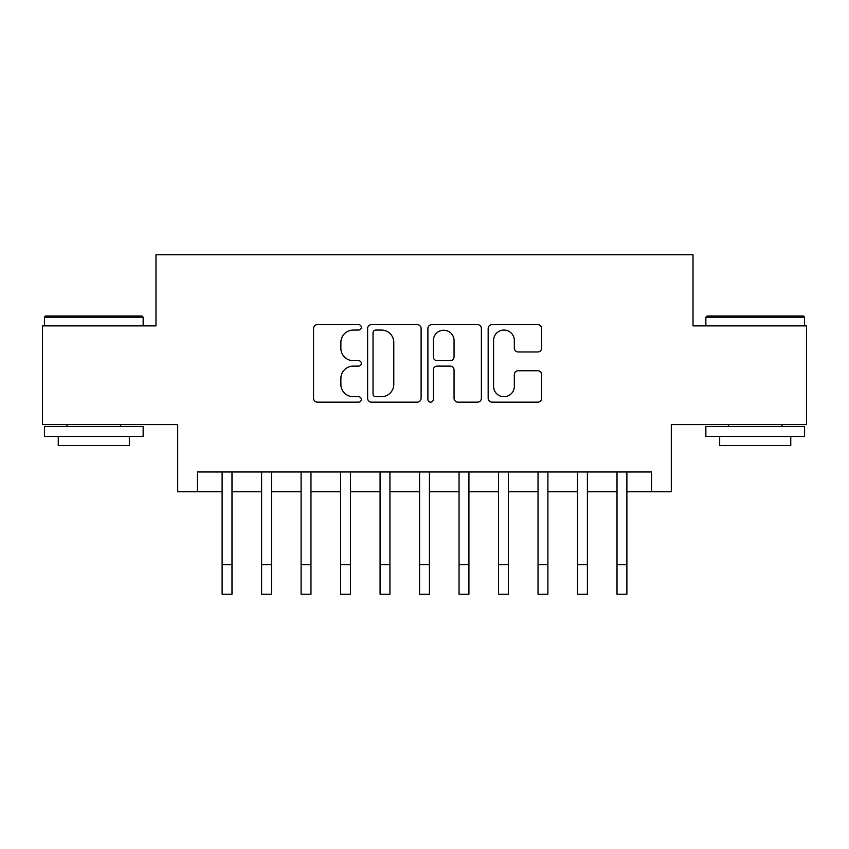 <?xml version="1.0" encoding="UTF-8"?>
<svg xmlns="http://www.w3.org/2000/svg" width="849" height="849" viewBox="0 0 849 849"><rect width="100%" height="100%" fill="white"/><g stroke="black" fill="none" stroke-linecap="round" stroke-linejoin="round"><path stroke-width="1.27" d="M361.324 327.343A2.717 2.717 0 0 0 358.607 324.636L317.42 324.636A3.874 3.874 0 0 0 313.546 328.51L313.546 398.277A3.874 3.874 0 0 0 317.42 402.15L358.607 402.15A2.717 2.717 0 0 0 361.324 399.444A2.717 2.717 0 0 0 358.607 396.727L353.28 396.727A12.406 12.406 0 0 1 340.873 384.321L340.873 378.505A12.406 12.406 0 0 1 353.28 366.11L358.607 366.11A2.717 2.717 0 0 0 361.324 363.393A2.717 2.717 0 0 0 358.607 360.676L353.28 360.676A12.406 12.406 0 0 1 340.873 348.27L340.873 342.465A12.406 12.406 0 0 1 353.28 330.059L358.607 330.059A2.717 2.717 0 0 0 361.324 327.343M537.778 351.953A3.874 3.874 0 0 0 541.651 348.079L541.651 328.51A3.874 3.874 0 0 0 537.778 324.636L492.038 324.636A3.874 3.874 0 0 0 488.164 328.51L488.164 398.277A3.874 3.874 0 0 0 492.038 402.15L537.778 402.15A3.874 3.874 0 0 0 541.651 398.277L541.651 374.632A3.874 3.874 0 0 0 537.778 370.758L518.208 370.758A3.874 3.874 0 0 0 514.324 374.632L514.324 386.359A10.368 10.368 0 0 1 503.956 396.727A10.368 10.368 0 0 1 493.587 386.359L493.587 340.428A10.368 10.368 0 0 1 503.956 330.059A10.368 10.368 0 0 1 514.324 340.428L514.324 348.079A3.874 3.874 0 0 0 518.208 351.953L537.778 351.953M197.446 491.73L197.446 471.98L651.554 471.98L651.554 491.73L671.304 491.73L671.304 424.596L806.55 424.596L806.55 325.878L693.017 325.878L693.017 254.796L155.983 254.796L155.983 325.878L42.45 325.878L42.45 424.596L177.696 424.596L177.696 491.73L222.12 491.73L222.12 515.226M421.104 328.51A3.874 3.874 0 0 0 417.23 324.636L371.491 324.636A3.874 3.874 0 0 0 367.617 328.51L367.617 398.277A3.874 3.874 0 0 0 371.491 402.15L417.23 402.15A3.874 3.874 0 0 0 421.104 398.277L421.104 328.51M431.77 324.636L477.509 324.636A3.874 3.874 0 0 1 481.383 328.51L481.383 398.277A3.874 3.874 0 0 1 477.509 402.15L457.929 402.15A3.874 3.874 0 0 1 454.056 398.277L454.056 369.984A3.874 3.874 0 0 0 450.182 366.11L437.193 366.11A3.874 3.874 0 0 0 433.319 369.984L433.319 399.444A2.717 2.717 0 0 1 430.602 402.15A2.717 2.717 0 0 1 427.896 399.444L427.896 328.51A3.874 3.874 0 0 1 431.77 324.636M231.989 491.73L261.609 491.73L261.609 515.226M271.478 491.73L301.098 491.73L301.098 515.226M310.967 491.73L340.587 491.73L340.587 515.226M350.457 491.73L380.076 491.73L380.076 515.226M389.946 491.73L419.565 491.73L419.565 515.226M429.435 491.73L459.054 491.73L459.054 515.226M468.924 491.73L498.543 491.73L498.543 515.226M508.413 491.73L538.033 491.73L538.033 515.226M547.902 491.73L577.522 491.73L577.522 515.226M587.391 491.73L617.011 491.73L617.011 515.226M626.88 491.73L651.554 491.73M375.757 330.059A2.717 2.717 0 0 0 373.051 332.776L373.051 394.01A2.717 2.717 0 0 0 375.757 396.727L381.381 396.727A12.406 12.406 0 0 0 393.787 384.321L393.787 342.465A12.406 12.406 0 0 0 381.381 330.059L375.757 330.059M454.056 340.619A10.368 10.368 0 0 0 443.687 330.25A10.368 10.368 0 0 0 433.319 340.619L433.319 356.803A3.874 3.874 0 0 0 437.193 360.676L450.182 360.676A3.874 3.874 0 0 0 454.056 356.803L454.056 340.619M222.12 564.585L231.989 564.585L231.989 594.204L222.12 594.204L222.12 471.98M231.989 564.585L231.989 471.98M45.613 316.008L141.963 316.008L143.141 317.186L44.424 317.186L45.613 316.008M93.783 436.45L44.424 436.45L44.424 426.569L143.141 426.569L143.141 436.45L93.783 436.45M129.324 436.45L129.324 445.523L58.241 445.523L58.241 436.45M707.037 316.008L803.387 316.008L804.576 317.186L705.859 317.186L707.037 316.008M755.217 436.45L705.859 436.45L705.859 426.569L804.576 426.569L804.576 436.45L755.217 436.45M790.759 436.45L790.759 445.523L719.676 445.523L719.676 436.45M261.609 564.585L271.478 564.585L271.478 594.204L261.609 594.204L261.609 471.98M271.478 564.585L271.478 471.98M301.098 564.585L310.967 564.585L310.967 594.204L301.098 594.204L301.098 471.98M310.967 564.585L310.967 471.98M340.587 564.585L350.457 564.585L350.457 594.204L340.587 594.204L340.587 471.98M350.457 564.585L350.457 471.98M380.076 564.585L389.946 564.585L389.946 594.204L380.076 594.204L380.076 471.98M389.946 564.585L389.946 471.98M419.565 564.585L429.435 564.585L429.435 594.204L419.565 594.204L419.565 471.98M429.435 564.585L429.435 471.98M459.054 564.585L468.924 564.585L468.924 594.204L459.054 594.204L459.054 471.98M468.924 564.585L468.924 471.98M498.543 564.585L508.413 564.585L508.413 594.204L498.543 594.204L498.543 471.98M508.413 564.585L508.413 471.98M538.033 564.585L547.902 564.585L547.902 594.204L538.033 594.204L538.033 471.98M547.902 564.585L547.902 471.98M577.522 564.585L587.391 564.585L587.391 594.204L577.522 594.204L577.522 471.98M587.391 564.585L587.391 471.98M617.011 564.585L626.88 564.585L626.88 594.204L617.011 594.204L617.011 471.98M626.88 564.585L626.88 471.98M44.424 325.878L44.424 317.186M66.933 426.569L66.933 424.596M120.632 426.569L120.632 424.596M143.141 325.878L143.141 317.186M705.859 325.878L705.859 317.186M728.368 426.569L728.368 424.596M782.067 426.569L782.067 424.596M804.576 325.878L804.576 317.186"/></g></svg>
